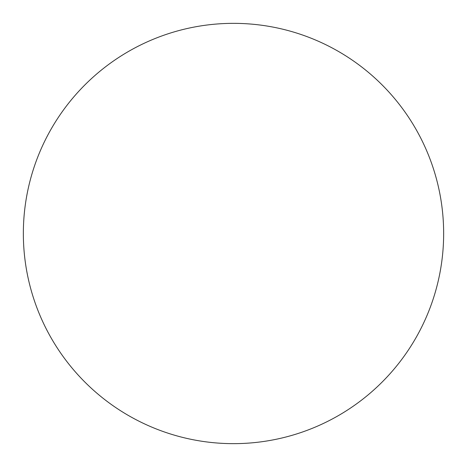 <?xml version="1.0" encoding="UTF-8"?>
<svg xmlns="http://www.w3.org/2000/svg" width="467" height="467" viewBox="0 0 467 467"><rect width="100%" height="100%" fill="white"/><g stroke="black" fill="none" stroke-linecap="round" stroke-linejoin="round"><path stroke-width="0.7" d="M382.099 382.099A210.15 210.15 0 0 0 382.099 84.901A210.15 210.15 0 0 0 84.901 84.901A210.15 210.15 0 0 0 84.901 382.099A210.15 210.15 0 0 0 382.099 382.099M443.65 233.5A210.15 210.15 0 0 1 233.5 443.65A210.15 210.15 0 0 1 23.35 233.5A210.15 210.15 0 0 1 233.5 23.35A210.15 210.15 0 0 1 443.65 233.5"/></g></svg>
